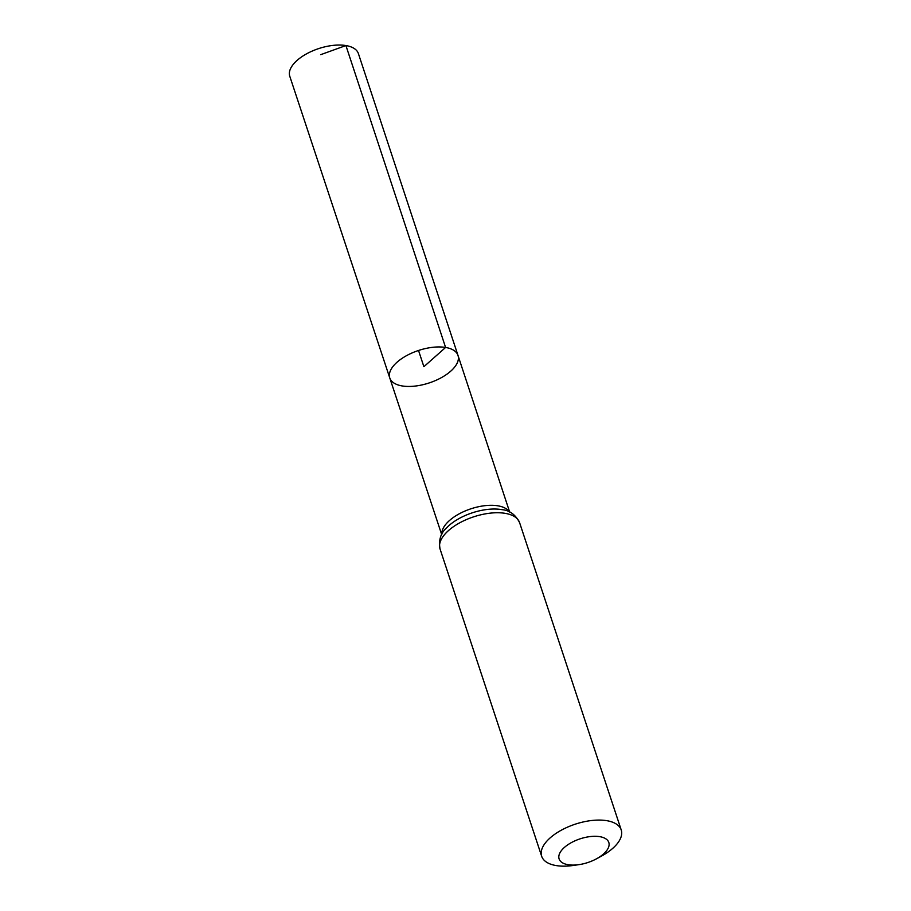 <?xml version="1.0" encoding="UTF-8"?>
<svg xmlns="http://www.w3.org/2000/svg" width="911" height="911" viewBox="0 0 911 911"><rect width="100%" height="100%" fill="white"/><g stroke="black" fill="none" stroke-linecap="round" stroke-linejoin="round"><path stroke-width="1.37" d="M445.593 347.455A35.916 17.081 -18.3 0 1 457.994 355.427A35.916 17.081 -18.3 0 1 429.252 382.916A35.916 17.081 -18.3 0 1 389.783 377.985A35.916 17.081 -18.3 0 1 406.625 355.609A35.916 17.081 -18.3 0 1 445.593 347.455A35.916 17.081 -18.3 0 1 457.994 355.427L358.387 53.567A36.133 17.184 -18.3 0 0 345.918 45.55A36.133 17.184 -18.3 0 0 306.711 53.76A36.133 17.184 -18.3 0 0 289.778 76.262L389.783 377.985A35.916 17.081 -18.3 0 1 406.625 355.609A35.916 17.081 -18.3 0 1 445.593 347.455M599.78 836.662A26.18 12.458 -18.3 0 1 596.329 858.891A26.18 12.458 -18.3 0 1 578.895 864.653A26.18 12.458 -18.3 0 1 561.199 850.851A26.18 12.458 -18.3 0 1 599.78 836.662M578.895 864.653L573.361 865.45A41.895 19.928 -18.3 0 1 541.669 856.272A41.895 19.928 -18.3 0 1 561.324 830.183A41.895 19.928 -18.3 0 1 606.772 820.674A41.895 19.928 -18.3 0 1 621.222 829.967A41.895 19.928 -18.3 0 1 601.26 856.226L596.329 858.891M418.525 350.473L423.888 366.7L445.593 347.455L345.918 45.55L320.695 54.671M441.846 534.233A35.802 17.024 -18.3 0 1 460.829 512.984A35.802 17.024 -18.3 0 1 497.873 505.81A35.802 17.024 -18.3 0 1 509.363 511.914M505.127 513.337A41.895 19.928 -18.3 0 1 519.589 522.629C515.512 514.669 509.682 510.354 502.086 509.682A38.854 18.482 -18.3 0 0 501.505 509.579A38.854 18.482 -18.3 0 0 446.356 528.107C440.662 533.174 438.555 540.121 440.036 548.946A41.895 19.928 -18.3 0 1 459.679 522.857A41.895 19.928 -18.3 0 1 505.127 513.337M509.67 512.062L457.994 355.427M441.687 534.541L389.783 377.985M621.222 829.967L519.589 522.629M541.669 856.272L440.036 548.946"/></g></svg>
